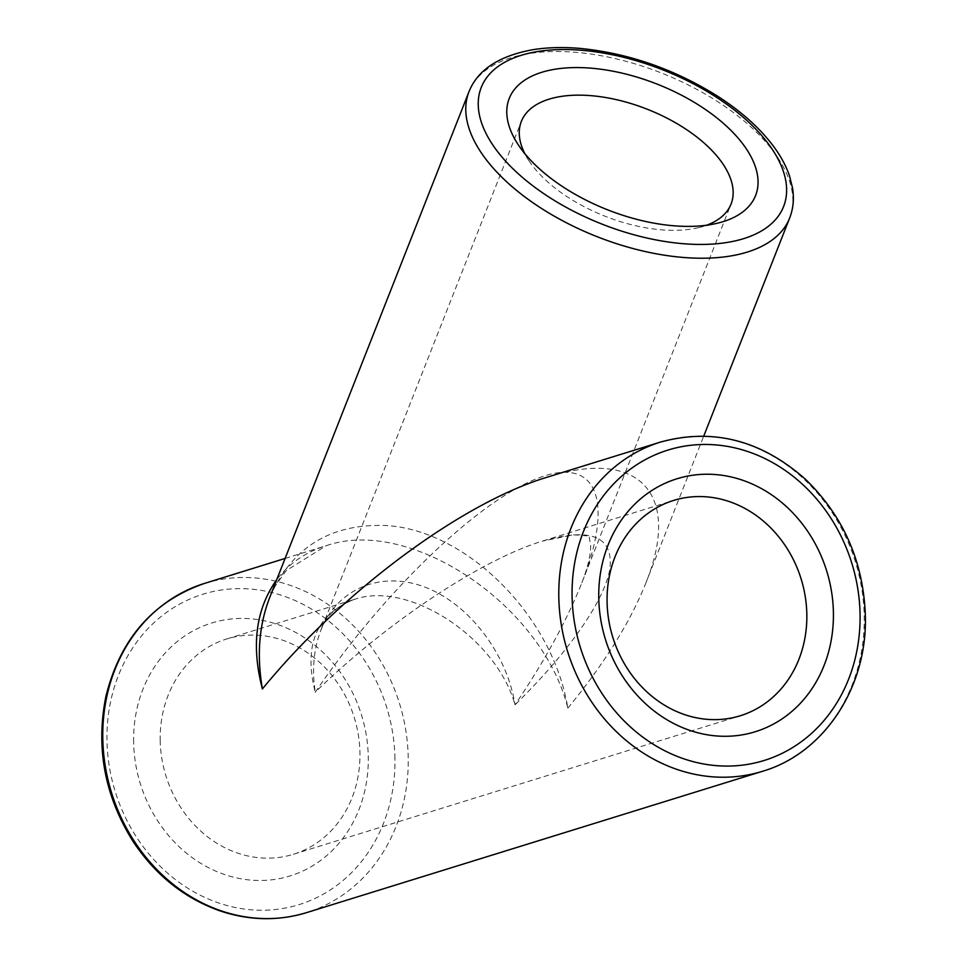 <?xml version="1.0" encoding="UTF-8"?>
<svg xmlns="http://www.w3.org/2000/svg" width="967" height="967" viewBox="0 0 967 967"><rect width="100%" height="100%" fill="white"/><g stroke="black" fill="none" stroke-linecap="round" stroke-linejoin="round"><path stroke-width="0.73" stroke-dasharray="4.83 3.63" d="M269.624 597.703C291.357 548.035 329.554 523.969 384.225 525.48C465.514 528.671 553.027 615.761 567.822 708.17C542.511 605.185 410.552 516.414 326.278 545.678L325.553 545.896C305.197 552.326 288.915 563.604 276.707 579.729M567.822 708.17C604.218 663.797 630.146 622.289 645.605 583.657C682.134 493.714 639.308 447.576 546.899 477.287M133.627 742.064A132.394 115.798 -107.2 0 1 307.639 639.852A132.394 115.798 -107.2 0 1 311.592 866.432A132.394 115.798 -107.2 0 1 133.627 742.064M706.659 225.202A112.704 57.512 -158.5 0 1 698.114 227.741A112.704 57.512 -158.5 0 1 529.287 161.235A112.704 57.512 -158.5 0 1 526.338 156.461A112.704 57.512 -158.5 0 1 524.779 153.548M315.242 692.275C382.062 593.883 475.039 503.855 535.247 479.257C595.636 454.309 615.35 498.029 581.892 582.714L581.856 582.787C566.843 620.488 544.542 661.174 514.988 704.846C507.071 653.716 469.14 604.024 425.238 587.247C381.349 570.3 337.241 588.492 320.875 630.279C313.695 648.917 311.821 669.575 315.242 692.275C303.42 645.134 316.354 614.202 354.067 599.492L354.804 599.262C409.379 580.563 496.748 638.16 514.988 704.846C568.137 652.894 604.23 601.269 609.863 569.164C613.634 536.6 591.369 527.172 543.079 540.891L542.294 541.145C480.732 559.953 385.12 623.594 315.242 692.275M160.196 740.335A112.704 98.574 72.8 0 0 293.436 854.272A112.704 98.574 72.8 0 0 354.224 717.429A112.704 98.574 72.8 0 0 226.701 638.969A112.704 98.574 72.8 0 0 160.196 740.335M394.935 758.515A162.48 142.113 72.8 0 0 176.526 605.874A162.48 142.113 72.8 0 0 181.385 883.947A162.48 142.113 72.8 0 0 394.935 758.515M204.484 583.427A172.331 150.719 -107.2 0 1 408.219 757.644A172.331 150.719 -107.2 0 1 306.527 912.643M762.54 771.279A172.331 150.719 72.8 0 0 855.481 562.057A172.331 150.719 72.8 0 0 660.497 442.076M789.652 218.034A172.331 87.924 21.5 0 0 734.872 113.659A172.331 87.924 21.5 0 0 570.784 51.952A172.331 87.924 21.5 0 0 468.983 91.696M285.096 558.442L325.553 545.896M645.605 583.657L703.746 436.069M698.114 227.741L716.885 223.341M529.287 161.235L518.566 145.207M581.892 582.714L731.064 204.049M354.78 599.177C336.613 605.922 325.311 616.293 320.875 630.303L521.346 121.431M293.436 854.272L740.323 715.749M226.701 638.969L354.067 599.492M543.079 540.891L673.588 500.447M581.856 582.787C587.634 567.895 590.571 555.566 590.668 545.775L589.314 537.132C591.405 536.298 586.099 535.549 573.407 534.86L542.306 541.145M270.397 595.732L275.063 586.147L286.244 570.603L326.278 545.666"/><path stroke-width="1.45" d="M276.707 579.729C255.832 609.029 251.057 645.436 262.395 688.951C256.642 655.566 259.035 625.214 269.563 597.86L269.624 597.703M660.497 442.076A172.331 150.719 72.8 0 0 558.805 597.074A172.331 150.719 72.8 0 0 762.54 771.279C824.452 753.196 867.87 686.57 865.332 614.807C863.18 561.15 843.26 516.015 805.584 479.39C761.343 440.178 712.981 427.74 660.497 442.076L546.899 477.287C461.44 502.937 341.411 592.239 262.395 688.951M833.409 612.655A132.394 115.798 72.8 0 0 655.433 488.287A132.394 115.798 72.8 0 0 659.397 714.867A132.394 115.798 72.8 0 0 833.409 612.655M749.739 154.369A132.394 67.557 21.5 0 0 583.331 67.702A132.394 67.557 21.5 0 0 518.566 145.207A132.394 67.557 21.5 0 0 716.885 223.341A132.394 67.557 21.5 0 0 749.739 154.369M524.779 153.548A112.704 57.512 -158.5 0 1 521.346 121.431A112.704 57.512 -158.5 0 1 617.26 99.855A112.704 57.512 -158.5 0 1 726.084 169.032A112.704 57.512 -158.5 0 1 731.064 204.049A112.704 57.512 -158.5 0 1 706.659 225.202M607.083 601.812A112.704 98.574 -107.2 0 1 673.588 500.447A112.704 98.574 -107.2 0 1 806.829 614.383A112.704 98.574 -107.2 0 1 740.323 715.749A112.704 98.574 -107.2 0 1 607.083 601.812M204.484 583.427C153.088 601.293 120.246 638.909 105.947 696.264C95.576 747.769 104.69 796.264 133.253 841.725C155.59 875.232 184.455 898.27 219.847 910.817C249.135 920.644 278.025 921.249 306.527 912.643A172.331 150.719 -107.2 0 1 102.792 738.425A172.331 150.719 -107.2 0 1 204.484 583.427L285.096 558.442M572.089 596.204A162.48 142.113 -107.2 0 1 785.639 470.76A162.48 142.113 -107.2 0 1 790.498 748.833A162.48 142.113 -107.2 0 1 572.089 596.204M488.432 137.918A162.48 82.908 -158.5 0 1 656.617 67.485A162.48 82.908 -158.5 0 1 752.205 235.549A162.48 82.908 -158.5 0 1 488.432 137.918M476.598 145.255A172.331 87.924 21.5 0 0 643.007 251.033A172.331 87.924 21.5 0 0 789.652 218.034C793.303 208.606 794.27 198.549 792.517 187.876L789.495 175.861C785.857 165.212 779.958 154.611 771.823 144.071C758.394 126.81 740.444 110.915 717.937 96.398C674.386 69.08 628.224 53.064 579.475 48.35C562.625 46.96 547.044 47.419 532.708 49.728C498.912 55.929 477.674 69.914 468.983 91.696A172.331 87.924 21.5 0 0 476.598 145.255M306.527 912.643L762.54 771.279M703.746 436.069L789.652 218.034M269.563 597.86L468.983 91.696M269.612 597.691L270.397 595.732"/></g></svg>
